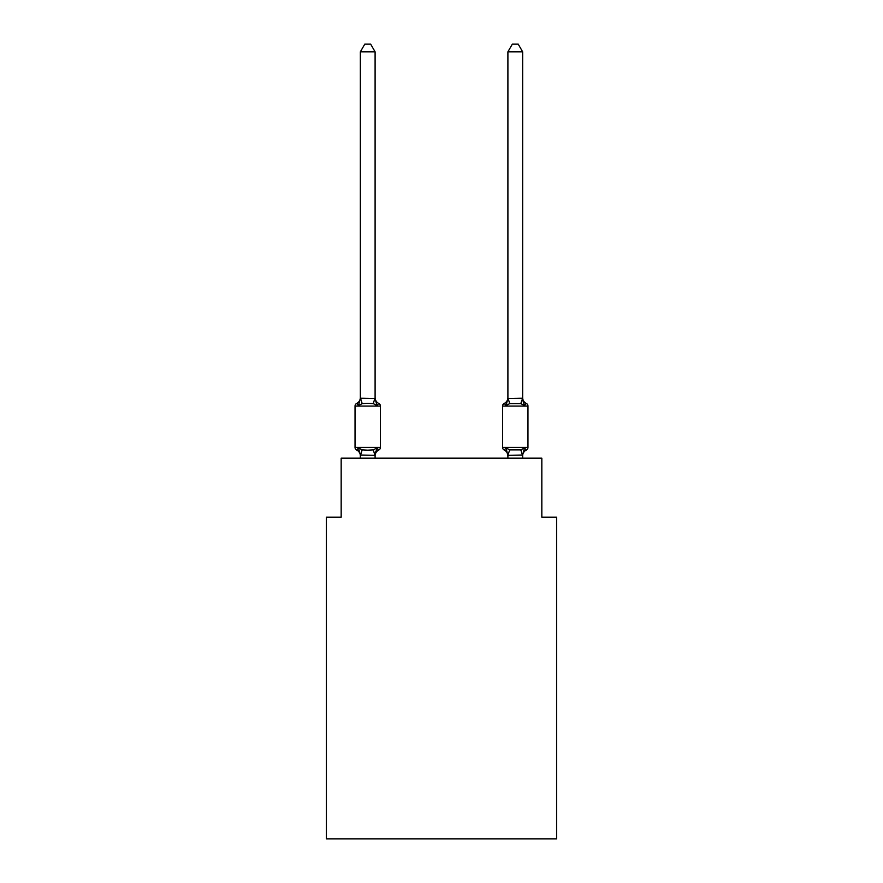 <?xml version="1.0" encoding="UTF-8"?>
<svg xmlns="http://www.w3.org/2000/svg" width="883" height="883" viewBox="0 0 883 883"><rect width="100%" height="100%" fill="white"/><g stroke="black" fill="none" stroke-linecap="round" stroke-linejoin="round"><path stroke-width="1.32" d="M556.588 838.85L556.588 517.195L541.831 517.195L541.831 458.178L341.169 458.178L341.169 517.195L326.412 517.195L326.412 838.85L556.588 838.85M375.098 51.821L360.352 51.821L364.778 44.15L370.672 44.15L375.098 51.821L375.098 398.465L376.953 405.507L378.752 403.432A2.947 2.947 0 0 1 380.418 406.092A2.947 2.947 0 0 0 378.752 403.432L376.953 405.507L378.752 403.432A2.947 2.947 0 0 1 380.418 406.092A2.947 2.947 0 0 0 378.752 403.432L376.953 405.507L378.752 403.432A2.947 2.947 0 0 1 380.418 406.092A2.947 2.947 0 0 0 378.752 403.432A2.947 2.947 0 0 1 380.418 406.092L380.418 447.405A2.947 2.947 0 0 1 378.752 450.054L376.953 447.979L378.752 450.054L376.953 447.979L378.752 450.054L376.953 447.979L378.752 450.054L376.953 447.979L378.752 450.054L376.953 447.979L378.752 450.054L376.953 447.979L378.752 450.054L376.953 447.979L378.752 450.054L376.953 447.979L378.752 450.054L376.953 447.979L378.752 450.054L376.953 447.979L378.752 450.054L376.953 447.979L378.752 450.054L376.953 447.979L378.752 450.054L376.953 447.979L378.752 450.054L376.953 447.979L378.752 450.054L376.953 447.979L378.752 450.054L376.953 447.979L378.752 450.054L376.953 447.979L374.988 455.33L360.352 455.021L360.352 455.893A6.49 6.49 0 0 0 356.699 450.054A2.947 2.947 0 0 1 355.032 447.405A2.947 2.947 0 0 0 356.699 450.054L358.509 447.979L356.699 450.054A2.947 2.947 0 0 1 355.032 447.405A2.947 2.947 0 0 0 356.699 450.054L358.509 447.979L356.699 450.054A2.947 2.947 0 0 1 355.032 447.405A2.947 2.947 0 0 0 356.699 450.054L358.509 447.979L356.699 450.054A2.947 2.947 0 0 1 355.032 447.405A2.947 2.947 0 0 0 356.699 450.054L358.509 447.979L356.699 450.054A2.947 2.947 0 0 1 355.032 447.405A2.947 2.947 0 0 0 356.699 450.054L358.509 447.979L356.699 450.054A2.947 2.947 0 0 1 355.032 447.405A2.947 2.947 0 0 0 356.699 450.054L358.509 447.979L356.699 450.054A2.947 2.947 0 0 1 355.032 447.405A2.947 2.947 0 0 0 356.699 450.054L358.509 447.979L356.699 450.054A2.947 2.947 0 0 1 355.032 447.405A2.947 2.947 0 0 0 356.699 450.054L358.509 447.979L356.699 450.054A2.947 2.947 0 0 1 355.032 447.405A2.947 2.947 0 0 0 356.699 450.054L358.509 447.979L356.699 450.054A2.947 2.947 0 0 1 355.032 447.405A2.947 2.947 0 0 0 356.699 450.054A2.947 2.947 0 0 1 355.032 447.405A2.947 2.947 0 0 0 356.699 450.054L358.509 447.979L356.699 450.054A2.947 2.947 0 0 1 355.032 447.405A2.947 2.947 0 0 0 356.699 450.054L358.509 447.979L356.699 450.054A2.947 2.947 0 0 1 355.032 447.405A2.947 2.947 0 0 0 356.699 450.054L358.509 447.979L356.699 450.054A2.947 2.947 0 0 1 355.032 447.405A2.947 2.947 0 0 0 356.699 450.054L358.509 447.979L356.699 450.054A2.947 2.947 0 0 1 355.032 447.405A2.947 2.947 0 0 0 356.699 450.054L358.509 447.979L356.699 450.054A2.947 2.947 0 0 1 355.032 447.405A2.947 2.947 0 0 0 356.699 450.054L358.509 447.979L356.699 450.054A2.947 2.947 0 0 1 355.032 447.405A2.947 2.947 0 0 0 356.699 450.054L358.509 447.979L356.699 450.054A2.947 2.947 0 0 1 355.032 447.405A2.947 2.947 0 0 0 356.699 450.054L358.509 447.979L356.699 450.054A2.947 2.947 0 0 1 355.032 447.405A2.947 2.947 0 0 0 356.699 450.054L358.509 447.979L356.699 450.054A2.947 2.947 0 0 1 355.032 447.405A2.947 2.947 0 0 0 356.699 450.054L358.509 447.979L356.699 450.054A2.947 2.947 0 0 1 355.032 447.405A2.947 2.947 0 0 0 356.699 450.054L358.509 447.979L356.699 450.054A2.947 2.947 0 0 1 355.032 447.405A2.947 2.947 0 0 0 356.699 450.054L358.509 447.979L356.699 450.054A2.947 2.947 0 0 1 355.032 447.405A2.947 2.947 0 0 0 356.699 450.054L358.509 447.979L356.699 450.054A2.947 2.947 0 0 1 355.032 447.405A2.947 2.947 0 0 0 356.699 450.054L358.509 447.979L356.699 450.054A2.947 2.947 0 0 1 355.032 447.405A2.947 2.947 0 0 0 356.699 450.054L358.509 447.979L356.699 450.054A2.947 2.947 0 0 1 355.032 447.405A2.947 2.947 0 0 0 356.699 450.054L358.509 447.979L356.699 450.054A2.947 2.947 0 0 1 355.032 447.405A2.947 2.947 0 0 0 356.699 450.054L358.509 447.979L356.699 450.054A2.947 2.947 0 0 1 355.032 447.405A2.947 2.947 0 0 0 356.699 450.054L358.509 447.979L356.699 450.054A2.947 2.947 0 0 1 355.032 447.405A2.947 2.947 0 0 0 356.699 450.054L358.509 447.979L356.699 450.054A2.947 2.947 0 0 1 355.032 447.405A2.947 2.947 0 0 0 356.699 450.054L358.509 447.979L356.699 450.054A2.947 2.947 0 0 1 355.032 447.405A2.947 2.947 0 0 0 356.699 450.054L358.509 447.979L356.699 450.054A2.947 2.947 0 0 1 355.032 447.405A2.947 2.947 0 0 0 356.699 450.054L358.509 447.979L356.699 450.054A2.947 2.947 0 0 1 355.032 447.405A2.947 2.947 0 0 0 356.699 450.054L358.509 447.979L356.699 450.054A2.947 2.947 0 0 1 355.032 447.405A2.947 2.947 0 0 0 356.699 450.054L358.509 447.979L356.699 450.054L358.509 447.979L362.196 449.877L367.725 450.175L373.255 449.877L376.953 447.979L378.752 450.054A2.947 2.947 0 0 0 380.418 447.405A2.947 2.947 0 0 1 378.752 450.054L377.913 449.646L378.752 450.054A2.947 2.947 0 0 0 380.418 447.405A2.947 2.947 0 0 1 378.752 450.054A2.947 2.947 0 0 0 380.418 447.405A2.947 2.947 0 0 1 378.752 450.054L377.913 449.646L378.752 450.054A2.947 2.947 0 0 0 380.418 447.405A2.947 2.947 0 0 1 378.752 450.054A2.947 2.947 0 0 0 380.418 447.405A2.947 2.947 0 0 1 378.752 450.054L377.913 449.646L378.752 450.054A2.947 2.947 0 0 0 380.418 447.405A2.947 2.947 0 0 1 378.752 450.054A2.947 2.947 0 0 0 380.418 447.405A2.947 2.947 0 0 1 378.752 450.054L377.913 449.646L378.752 450.054A2.947 2.947 0 0 0 380.418 447.405A2.947 2.947 0 0 1 378.752 450.054A2.947 2.947 0 0 0 380.418 447.405A2.947 2.947 0 0 1 378.752 450.054L377.913 449.646L378.752 450.054A2.947 2.947 0 0 0 380.418 447.405A2.947 2.947 0 0 1 378.752 450.054A2.947 2.947 0 0 0 380.418 447.405A2.947 2.947 0 0 1 378.752 450.054L377.913 449.646L378.752 450.054A2.947 2.947 0 0 0 380.418 447.405A2.947 2.947 0 0 1 378.752 450.054A2.947 2.947 0 0 0 380.418 447.405A2.947 2.947 0 0 1 378.752 450.054L377.913 449.646L378.752 450.054A2.947 2.947 0 0 0 380.418 447.405A2.947 2.947 0 0 1 378.752 450.054A2.947 2.947 0 0 0 380.418 447.405A2.947 2.947 0 0 1 378.752 450.054L377.913 449.646L378.752 450.054A2.947 2.947 0 0 0 380.418 447.405A2.947 2.947 0 0 1 378.752 450.054A2.947 2.947 0 0 0 380.418 447.405A2.947 2.947 0 0 1 378.752 450.054L377.913 449.646L378.752 450.054A2.947 2.947 0 0 0 380.418 447.405A2.947 2.947 0 0 1 378.752 450.054A2.947 2.947 0 0 0 380.418 447.405A2.947 2.947 0 0 1 378.752 450.054L377.913 449.646L378.752 450.054A2.947 2.947 0 0 0 380.418 447.405A2.947 2.947 0 0 1 378.752 450.054A2.947 2.947 0 0 0 380.418 447.405A2.947 2.947 0 0 1 378.752 450.054L377.913 449.646L378.752 450.054A2.947 2.947 0 0 0 380.418 447.405A2.947 2.947 0 0 1 378.752 450.054A2.947 2.947 0 0 0 380.418 447.405A2.947 2.947 0 0 1 378.752 450.054L377.913 449.646L378.752 450.054A2.947 2.947 0 0 0 380.418 447.405A2.947 2.947 0 0 1 378.752 450.054A2.947 2.947 0 0 0 380.418 447.405A2.947 2.947 0 0 1 378.752 450.054L377.913 449.646L378.752 450.054A2.947 2.947 0 0 0 380.418 447.405A2.947 2.947 0 0 1 378.752 450.054A2.947 2.947 0 0 0 380.418 447.405A2.947 2.947 0 0 1 378.752 450.054L377.913 449.646L378.752 450.054A2.947 2.947 0 0 0 380.418 447.405A2.947 2.947 0 0 1 378.752 450.054A2.947 2.947 0 0 0 380.418 447.405A2.947 2.947 0 0 1 378.752 450.054L377.913 449.646L378.752 450.054A2.947 2.947 0 0 0 380.418 447.405A2.947 2.947 0 0 1 378.752 450.054A2.947 2.947 0 0 0 380.418 447.405A2.947 2.947 0 0 1 378.752 450.054L377.913 449.646L378.752 450.054A2.947 2.947 0 0 0 380.418 447.405A2.947 2.947 0 0 1 378.752 450.054A2.947 2.947 0 0 0 380.418 447.405A2.947 2.947 0 0 1 378.752 450.054L377.913 449.646M376.953 447.979L378.752 450.054A2.947 2.947 0 0 0 380.418 447.405L355.032 447.405L355.032 406.092A2.947 2.947 0 0 1 356.699 403.432L358.509 405.507L356.699 403.432A2.947 2.947 0 0 0 355.032 406.092L380.418 406.092A2.947 2.947 0 0 0 378.752 403.432L376.953 405.507L378.752 403.432A2.947 2.947 0 0 1 380.418 406.092A2.947 2.947 0 0 0 378.752 403.432A2.947 2.947 0 0 1 380.418 406.092A2.947 2.947 0 0 0 378.752 403.432L376.953 405.507L378.752 403.432A2.947 2.947 0 0 1 380.418 406.092A2.947 2.947 0 0 0 378.752 403.432A2.947 2.947 0 0 1 380.418 406.092A2.947 2.947 0 0 0 378.752 403.432L376.953 405.507L378.752 403.432A2.947 2.947 0 0 1 380.418 406.092A2.947 2.947 0 0 0 378.752 403.432A2.947 2.947 0 0 1 380.418 406.092A2.947 2.947 0 0 0 378.752 403.432L376.953 405.507L378.752 403.432A2.947 2.947 0 0 1 380.418 406.092A2.947 2.947 0 0 0 378.752 403.432A2.947 2.947 0 0 1 380.418 406.092A2.947 2.947 0 0 0 378.752 403.432L376.953 405.507L378.752 403.432A2.947 2.947 0 0 1 380.418 406.092A2.947 2.947 0 0 0 378.752 403.432A2.947 2.947 0 0 1 380.418 406.092A2.947 2.947 0 0 0 378.752 403.432L376.953 405.507L378.752 403.432A2.947 2.947 0 0 1 380.418 406.092A2.947 2.947 0 0 0 378.752 403.432A2.947 2.947 0 0 1 380.418 406.092A2.947 2.947 0 0 0 378.752 403.432L376.953 405.507L378.752 403.432A2.947 2.947 0 0 1 380.418 406.092A2.947 2.947 0 0 0 378.752 403.432A2.947 2.947 0 0 1 380.418 406.092A2.947 2.947 0 0 0 378.752 403.432L376.953 405.507L378.752 403.432A2.947 2.947 0 0 1 380.418 406.092A2.947 2.947 0 0 0 378.752 403.432A2.947 2.947 0 0 1 380.418 406.092A2.947 2.947 0 0 0 378.752 403.432L376.953 405.507L378.752 403.432A2.947 2.947 0 0 1 380.418 406.092A2.947 2.947 0 0 0 378.752 403.432A2.947 2.947 0 0 1 380.418 406.092A2.947 2.947 0 0 0 378.752 403.432L376.953 405.507L378.752 403.432A2.947 2.947 0 0 1 380.418 406.092A2.947 2.947 0 0 0 378.752 403.432A2.947 2.947 0 0 1 380.418 406.092A2.947 2.947 0 0 0 378.752 403.432L376.953 405.507L378.752 403.432A2.947 2.947 0 0 1 380.418 406.092A2.947 2.947 0 0 0 378.752 403.432A2.947 2.947 0 0 1 380.418 406.092A2.947 2.947 0 0 0 378.752 403.432L376.953 405.507L378.752 403.432A2.947 2.947 0 0 1 380.418 406.092A2.947 2.947 0 0 0 378.752 403.432A2.947 2.947 0 0 1 380.418 406.092A2.947 2.947 0 0 0 378.752 403.432L376.953 405.507L378.752 403.432A2.947 2.947 0 0 1 380.418 406.092A2.947 2.947 0 0 0 378.752 403.432A2.947 2.947 0 0 1 380.418 406.092A2.947 2.947 0 0 0 378.752 403.432L376.953 405.507L378.752 403.432A2.947 2.947 0 0 1 380.418 406.092A2.947 2.947 0 0 0 378.752 403.432A2.947 2.947 0 0 1 380.418 406.092A2.947 2.947 0 0 0 378.752 403.432L376.953 405.507L378.752 403.432A2.947 2.947 0 0 1 380.418 406.092A2.947 2.947 0 0 0 378.752 403.432A2.947 2.947 0 0 1 380.418 406.092A2.947 2.947 0 0 0 378.752 403.432L376.953 405.507L373.255 403.608L367.725 403.321L362.196 403.608L358.509 405.507L356.699 403.432A2.947 2.947 0 0 0 355.032 406.092A2.947 2.947 0 0 1 356.699 403.432L357.538 403.84L356.699 403.432A2.947 2.947 0 0 0 355.032 406.092A2.947 2.947 0 0 1 356.699 403.432A2.947 2.947 0 0 0 355.032 406.092A2.947 2.947 0 0 1 356.699 403.432L357.538 403.84L356.699 403.432A2.947 2.947 0 0 0 355.032 406.092A2.947 2.947 0 0 1 356.699 403.432A2.947 2.947 0 0 0 355.032 406.092A2.947 2.947 0 0 1 356.699 403.432L357.538 403.84L356.699 403.432A2.947 2.947 0 0 0 355.032 406.092A2.947 2.947 0 0 1 356.699 403.432A2.947 2.947 0 0 0 355.032 406.092A2.947 2.947 0 0 1 356.699 403.432L357.538 403.84L356.699 403.432A2.947 2.947 0 0 0 355.032 406.092A2.947 2.947 0 0 1 356.699 403.432A2.947 2.947 0 0 0 355.032 406.092A2.947 2.947 0 0 1 356.699 403.432L357.538 403.84L356.699 403.432A2.947 2.947 0 0 0 355.032 406.092A2.947 2.947 0 0 1 356.699 403.432A2.947 2.947 0 0 0 355.032 406.092A2.947 2.947 0 0 1 356.699 403.432L357.538 403.84L356.699 403.432A2.947 2.947 0 0 0 355.032 406.092A2.947 2.947 0 0 1 356.699 403.432A2.947 2.947 0 0 0 355.032 406.092A2.947 2.947 0 0 1 356.699 403.432L357.538 403.84L356.699 403.432A2.947 2.947 0 0 0 355.032 406.092A2.947 2.947 0 0 1 356.699 403.432A2.947 2.947 0 0 0 355.032 406.092A2.947 2.947 0 0 1 356.699 403.432L357.538 403.84L356.699 403.432A2.947 2.947 0 0 0 355.032 406.092A2.947 2.947 0 0 1 356.699 403.432A2.947 2.947 0 0 0 355.032 406.092A2.947 2.947 0 0 1 356.699 403.432L357.538 403.84L356.699 403.432A2.947 2.947 0 0 0 355.032 406.092A2.947 2.947 0 0 1 356.699 403.432A2.947 2.947 0 0 0 355.032 406.092A2.947 2.947 0 0 1 356.699 403.432L357.538 403.84L356.699 403.432A2.947 2.947 0 0 0 355.032 406.092A2.947 2.947 0 0 1 356.699 403.432A2.947 2.947 0 0 0 355.032 406.092A2.947 2.947 0 0 1 356.699 403.432L357.538 403.84L356.699 403.432A2.947 2.947 0 0 0 355.032 406.092A2.947 2.947 0 0 1 356.699 403.432A2.947 2.947 0 0 0 355.032 406.092A2.947 2.947 0 0 1 356.699 403.432L357.538 403.84L356.699 403.432A2.947 2.947 0 0 0 355.032 406.092A2.947 2.947 0 0 1 356.699 403.432A2.947 2.947 0 0 0 355.032 406.092A2.947 2.947 0 0 1 356.699 403.432L357.538 403.84L356.699 403.432A2.947 2.947 0 0 0 355.032 406.092A2.947 2.947 0 0 1 356.699 403.432A2.947 2.947 0 0 0 355.032 406.092A2.947 2.947 0 0 1 356.699 403.432L357.538 403.84L356.699 403.432A2.947 2.947 0 0 0 355.032 406.092A2.947 2.947 0 0 1 356.699 403.432A2.947 2.947 0 0 0 355.032 406.092A2.947 2.947 0 0 1 356.699 403.432L357.538 403.84L356.699 403.432A2.947 2.947 0 0 0 355.032 406.092A2.947 2.947 0 0 1 356.699 403.432A2.947 2.947 0 0 0 355.032 406.092A2.947 2.947 0 0 1 356.699 403.432L357.538 403.84L356.699 403.432A2.947 2.947 0 0 0 355.032 406.092A2.947 2.947 0 0 1 356.699 403.432A2.947 2.947 0 0 0 355.032 406.092A2.947 2.947 0 0 1 356.699 403.432L357.538 403.84M358.509 405.507L360.352 398.2L375.098 398.465L375.098 397.593A6.49 6.49 0 0 0 378.752 403.432M375.098 455.021L375.794 451.544L375.098 455.021M522.648 455.893L522.648 455.893A6.49 6.49 0 0 1 526.301 450.054A2.947 2.947 0 0 0 527.968 447.405A2.947 2.947 0 0 1 526.301 450.054L524.491 447.979L526.301 450.054A2.947 2.947 0 0 0 527.968 447.405A2.947 2.947 0 0 1 526.301 450.054L524.491 447.979L526.301 450.054A2.947 2.947 0 0 0 527.968 447.405A2.947 2.947 0 0 1 526.301 450.054L524.491 447.979L526.301 450.054A2.947 2.947 0 0 0 527.968 447.405A2.947 2.947 0 0 1 526.301 450.054L524.491 447.979L526.301 450.054A2.947 2.947 0 0 0 527.968 447.405A2.947 2.947 0 0 1 526.301 450.054L524.491 447.979L526.301 450.054A2.947 2.947 0 0 0 527.968 447.405A2.947 2.947 0 0 1 526.301 450.054L524.491 447.979L526.301 450.054A2.947 2.947 0 0 0 527.968 447.405A2.947 2.947 0 0 1 526.301 450.054L524.491 447.979L526.301 450.054A2.947 2.947 0 0 0 527.968 447.405A2.947 2.947 0 0 1 526.301 450.054L524.491 447.979L526.301 450.054A2.947 2.947 0 0 0 527.968 447.405A2.947 2.947 0 0 1 526.301 450.054L524.491 447.979L526.301 450.054A2.947 2.947 0 0 0 527.968 447.405A2.947 2.947 0 0 1 526.301 450.054L524.491 447.979L526.301 450.054A2.947 2.947 0 0 0 527.968 447.405A2.947 2.947 0 0 1 526.301 450.054L524.491 447.979L526.301 450.054A2.947 2.947 0 0 0 527.968 447.405A2.947 2.947 0 0 1 526.301 450.054A2.947 2.947 0 0 0 527.968 447.405A2.947 2.947 0 0 1 526.301 450.054L524.491 447.979L526.301 450.054A2.947 2.947 0 0 0 527.968 447.405A2.947 2.947 0 0 1 526.301 450.054L524.491 447.979L526.301 450.054A2.947 2.947 0 0 0 527.968 447.405A2.947 2.947 0 0 1 526.301 450.054L524.491 447.979L526.301 450.054A2.947 2.947 0 0 0 527.968 447.405A2.947 2.947 0 0 1 526.301 450.054L524.491 447.979L526.301 450.054A2.947 2.947 0 0 0 527.968 447.405A2.947 2.947 0 0 1 526.301 450.054L524.491 447.979L526.301 450.054A2.947 2.947 0 0 0 527.968 447.405A2.947 2.947 0 0 1 526.301 450.054L524.491 447.979L526.301 450.054A2.947 2.947 0 0 0 527.968 447.405A2.947 2.947 0 0 1 526.301 450.054L524.491 447.979L526.301 450.054A2.947 2.947 0 0 0 527.968 447.405A2.947 2.947 0 0 1 526.301 450.054L524.491 447.979L526.301 450.054A2.947 2.947 0 0 0 527.968 447.405A2.947 2.947 0 0 1 526.301 450.054L524.491 447.979L526.301 450.054A2.947 2.947 0 0 0 527.968 447.405A2.947 2.947 0 0 1 526.301 450.054L524.491 447.979L526.301 450.054A2.947 2.947 0 0 0 527.968 447.405A2.947 2.947 0 0 1 526.301 450.054L524.491 447.979L526.301 450.054A2.947 2.947 0 0 0 527.968 447.405A2.947 2.947 0 0 1 526.301 450.054A2.947 2.947 0 0 0 527.968 447.405A2.947 2.947 0 0 1 526.301 450.054A2.947 2.947 0 0 0 527.968 447.405A2.947 2.947 0 0 1 526.301 450.054L524.491 447.979L526.301 450.054A2.947 2.947 0 0 0 527.968 447.405A2.947 2.947 0 0 1 526.301 450.054L524.491 447.979L526.301 450.054A2.947 2.947 0 0 0 527.968 447.405A2.947 2.947 0 0 1 526.301 450.054L524.491 447.979L526.301 450.054A2.947 2.947 0 0 0 527.968 447.405A2.947 2.947 0 0 1 526.301 450.054L524.491 447.979L526.301 450.054A2.947 2.947 0 0 0 527.968 447.405A2.947 2.947 0 0 1 526.301 450.054L524.491 447.979L526.301 450.054A2.947 2.947 0 0 0 527.968 447.405A2.947 2.947 0 0 1 526.301 450.054L524.491 447.979L526.301 450.054A2.947 2.947 0 0 0 527.968 447.405A2.947 2.947 0 0 1 526.301 450.054L524.491 447.979L526.301 450.054A2.947 2.947 0 0 0 527.968 447.405A2.947 2.947 0 0 1 526.301 450.054L524.491 447.979L526.301 450.054A2.947 2.947 0 0 0 527.968 447.405A2.947 2.947 0 0 1 526.301 450.054L524.491 447.979L526.301 450.054L524.491 447.979L526.301 450.054L524.491 447.979L520.804 449.877L509.745 449.877L506.047 447.979L504.248 450.054A2.947 2.947 0 0 1 502.582 447.405A2.947 2.947 0 0 0 504.248 450.054A6.49 6.49 0 0 1 507.902 455.893A6.49 6.49 0 0 0 504.248 450.054A2.947 2.947 0 0 1 502.582 447.405A2.947 2.947 0 0 0 504.248 450.054A2.947 2.947 0 0 1 502.582 447.405A2.947 2.947 0 0 0 504.248 450.054A6.49 6.49 0 0 1 507.902 455.893A6.49 6.49 0 0 0 504.248 450.054A2.947 2.947 0 0 1 502.582 447.405A2.947 2.947 0 0 0 504.248 450.054A2.947 2.947 0 0 1 502.582 447.405A2.947 2.947 0 0 0 504.248 450.054A6.49 6.49 0 0 1 507.902 455.893A6.49 6.49 0 0 0 504.248 450.054A2.947 2.947 0 0 1 502.582 447.405A2.947 2.947 0 0 0 504.248 450.054A2.947 2.947 0 0 1 502.582 447.405A2.947 2.947 0 0 0 504.248 450.054A6.49 6.49 0 0 1 507.902 455.893A6.49 6.49 0 0 0 504.248 450.054A2.947 2.947 0 0 1 502.582 447.405A2.947 2.947 0 0 0 504.248 450.054A2.947 2.947 0 0 1 502.582 447.405A2.947 2.947 0 0 0 504.248 450.054A6.49 6.49 0 0 1 507.902 455.893A6.49 6.49 0 0 0 504.248 450.054A2.947 2.947 0 0 1 502.582 447.405A2.947 2.947 0 0 0 504.248 450.054A2.947 2.947 0 0 1 502.582 447.405A2.947 2.947 0 0 0 504.248 450.054A6.49 6.49 0 0 1 507.902 455.893A6.49 6.49 0 0 0 504.248 450.054A2.947 2.947 0 0 1 502.582 447.405A2.947 2.947 0 0 0 504.248 450.054L506.047 447.979L504.248 450.054A2.947 2.947 0 0 1 502.582 447.405A2.947 2.947 0 0 0 504.248 450.054A6.49 6.49 0 0 1 507.902 455.893A6.49 6.49 0 0 0 504.248 450.054A2.947 2.947 0 0 1 502.582 447.405A2.947 2.947 0 0 0 504.248 450.054A2.947 2.947 0 0 1 502.582 447.405A2.947 2.947 0 0 0 504.248 450.054A6.49 6.49 0 0 1 507.902 455.893A6.49 6.49 0 0 0 504.248 450.054A2.947 2.947 0 0 1 502.582 447.405A2.947 2.947 0 0 0 504.248 450.054A2.947 2.947 0 0 1 502.582 447.405A2.947 2.947 0 0 0 504.248 450.054A6.49 6.49 0 0 1 507.902 455.893A6.49 6.49 0 0 0 504.248 450.054A2.947 2.947 0 0 1 502.582 447.405A2.947 2.947 0 0 0 504.248 450.054A2.947 2.947 0 0 1 502.582 447.405A2.947 2.947 0 0 0 504.248 450.054A6.49 6.49 0 0 1 507.902 455.893A6.49 6.49 0 0 0 504.248 450.054A2.947 2.947 0 0 1 502.582 447.405A2.947 2.947 0 0 0 504.248 450.054A2.947 2.947 0 0 1 502.582 447.405A2.947 2.947 0 0 0 504.248 450.054A6.49 6.49 0 0 1 507.902 455.893A6.49 6.49 0 0 0 504.248 450.054A2.947 2.947 0 0 1 502.582 447.405A2.947 2.947 0 0 0 504.248 450.054A2.947 2.947 0 0 1 502.582 447.405A2.947 2.947 0 0 0 504.248 450.054A6.49 6.49 0 0 1 507.902 455.893A6.49 6.49 0 0 0 504.248 450.054A2.947 2.947 0 0 1 502.582 447.405A2.947 2.947 0 0 0 504.248 450.054L506.047 447.979L504.248 450.054A2.947 2.947 0 0 1 502.582 447.405A2.947 2.947 0 0 0 504.248 450.054L506.047 447.979L504.248 450.054A6.49 6.49 0 0 1 507.902 455.893A6.49 6.49 0 0 0 504.248 450.054A2.947 2.947 0 0 1 502.582 447.405A2.947 2.947 0 0 0 504.248 450.054A2.947 2.947 0 0 1 502.582 447.405A2.947 2.947 0 0 0 504.248 450.054A6.49 6.49 0 0 1 507.902 455.893A6.49 6.49 0 0 0 504.248 450.054A2.947 2.947 0 0 1 502.582 447.405A2.947 2.947 0 0 0 504.248 450.054A2.947 2.947 0 0 1 502.582 447.405A2.947 2.947 0 0 0 504.248 450.054A6.49 6.49 0 0 1 507.902 455.893A6.49 6.49 0 0 0 504.248 450.054A2.947 2.947 0 0 1 502.582 447.405A2.947 2.947 0 0 0 504.248 450.054A2.947 2.947 0 0 1 502.582 447.405A2.947 2.947 0 0 0 504.248 450.054A6.49 6.49 0 0 1 507.902 455.893A6.49 6.49 0 0 0 504.248 450.054A2.947 2.947 0 0 1 502.582 447.405A2.947 2.947 0 0 0 504.248 450.054A2.947 2.947 0 0 1 502.582 447.405A2.947 2.947 0 0 0 504.248 450.054A6.49 6.49 0 0 1 507.902 455.893L506.047 447.979L504.248 450.054A2.947 2.947 0 0 1 502.582 447.405A2.947 2.947 0 0 0 504.248 450.054L506.047 447.979L504.248 450.054A6.49 6.49 0 0 1 507.902 455.893M507.902 398.465L522.648 398.2L522.648 51.821L507.902 51.821L507.902 398.465L506.047 405.507L504.248 403.432A2.947 2.947 0 0 0 502.582 406.092A2.947 2.947 0 0 1 504.248 403.432L506.047 405.507L506.743 403.178L506.047 405.507L506.743 403.178L506.047 405.507L506.743 403.178L506.047 405.507L506.743 403.178L506.047 405.507L506.743 403.178L506.047 405.507L506.743 403.178L506.047 405.507L506.743 403.178L506.047 405.507L506.743 403.178L506.047 405.507L506.743 403.178L506.047 405.507L506.743 403.178L506.047 405.507L506.743 403.178L506.047 405.507L506.743 403.178L506.047 405.507L506.743 403.178L506.047 405.507L506.743 403.178L506.047 405.507L506.743 403.178L506.047 405.507L506.743 403.178L506.047 405.507L506.743 403.178L506.047 405.507L509.745 403.608L520.804 403.608L524.491 405.507L522.957 400.694L524.491 405.507L526.301 403.432L524.491 405.507L522.957 400.694L524.491 405.507L526.301 403.432L524.491 405.507L522.957 400.694L524.491 405.507L526.301 403.432L524.491 405.507L522.957 400.694L524.491 405.507L526.301 403.432L524.491 405.507L522.957 400.694L524.491 405.507L526.301 403.432L524.491 405.507L522.957 400.694L524.491 405.507L526.301 403.432L524.491 405.507L522.957 400.694L524.491 405.507L526.301 403.432L524.491 405.507L522.957 400.694L524.491 405.507L526.301 403.432L524.491 405.507L522.957 400.694L524.491 405.507L526.301 403.432L524.491 405.507L522.957 400.694L524.491 405.507L526.301 403.432L524.491 405.507L522.957 400.694L524.491 405.507L526.301 403.432L524.491 405.507L522.957 400.694L524.491 405.507L526.301 403.432L524.491 405.507L522.957 400.694L524.491 405.507L526.301 403.432L524.491 405.507L522.957 400.694L524.491 405.507L526.301 403.432L524.491 405.507L522.957 400.694L524.491 405.507L526.301 403.432L524.491 405.507L522.957 400.694L524.491 405.507L526.301 403.432A2.947 2.947 0 0 1 527.968 406.092A2.947 2.947 0 0 0 526.301 403.432A2.947 2.947 0 0 1 527.968 406.092A2.947 2.947 0 0 0 526.301 403.432A2.947 2.947 0 0 1 527.968 406.092A2.947 2.947 0 0 0 526.301 403.432A2.947 2.947 0 0 1 527.968 406.092A2.947 2.947 0 0 0 526.301 403.432A2.947 2.947 0 0 1 527.968 406.092A2.947 2.947 0 0 0 526.301 403.432A2.947 2.947 0 0 1 527.968 406.092A2.947 2.947 0 0 0 526.301 403.432A2.947 2.947 0 0 1 527.968 406.092A2.947 2.947 0 0 0 526.301 403.432A2.947 2.947 0 0 1 527.968 406.092A2.947 2.947 0 0 0 526.301 403.432A2.947 2.947 0 0 1 527.968 406.092A2.947 2.947 0 0 0 526.301 403.432A2.947 2.947 0 0 1 527.968 406.092A2.947 2.947 0 0 0 526.301 403.432A2.947 2.947 0 0 1 527.968 406.092A2.947 2.947 0 0 0 526.301 403.432A2.947 2.947 0 0 1 527.968 406.092A2.947 2.947 0 0 0 526.301 403.432A2.947 2.947 0 0 1 527.968 406.092A2.947 2.947 0 0 0 526.301 403.432A2.947 2.947 0 0 1 527.968 406.092A2.947 2.947 0 0 0 526.301 403.432A2.947 2.947 0 0 1 527.968 406.092A2.947 2.947 0 0 0 526.301 403.432A2.947 2.947 0 0 1 527.968 406.092A2.947 2.947 0 0 0 526.301 403.432A2.947 2.947 0 0 1 527.968 406.092A2.947 2.947 0 0 0 526.301 403.432A2.947 2.947 0 0 1 527.968 406.092A2.947 2.947 0 0 0 526.301 403.432A2.947 2.947 0 0 1 527.968 406.092A2.947 2.947 0 0 0 526.301 403.432A2.947 2.947 0 0 1 527.968 406.092A2.947 2.947 0 0 0 526.301 403.432A2.947 2.947 0 0 1 527.968 406.092A2.947 2.947 0 0 0 526.301 403.432A2.947 2.947 0 0 1 527.968 406.092A2.947 2.947 0 0 0 526.301 403.432A2.947 2.947 0 0 1 527.968 406.092A2.947 2.947 0 0 0 526.301 403.432A2.947 2.947 0 0 1 527.968 406.092A2.947 2.947 0 0 0 526.301 403.432A2.947 2.947 0 0 1 527.968 406.092A2.947 2.947 0 0 0 526.301 403.432A2.947 2.947 0 0 1 527.968 406.092A2.947 2.947 0 0 0 526.301 403.432A2.947 2.947 0 0 1 527.968 406.092A2.947 2.947 0 0 0 526.301 403.432A2.947 2.947 0 0 1 527.968 406.092A2.947 2.947 0 0 0 526.301 403.432A2.947 2.947 0 0 1 527.968 406.092A2.947 2.947 0 0 0 526.301 403.432A2.947 2.947 0 0 1 527.968 406.092A2.947 2.947 0 0 0 526.301 403.432A2.947 2.947 0 0 1 527.968 406.092A2.947 2.947 0 0 0 526.301 403.432A2.947 2.947 0 0 1 527.968 406.092A2.947 2.947 0 0 0 526.301 403.432A2.947 2.947 0 0 1 527.968 406.092A2.947 2.947 0 0 0 526.301 403.432A2.947 2.947 0 0 1 527.968 406.092A2.947 2.947 0 0 0 526.301 403.432L524.491 405.507L522.957 400.694L524.491 405.507L526.301 403.432A6.49 6.49 0 0 1 522.648 397.593L522.648 397.593M522.648 398.2L520.804 403.608M507.902 458.178L507.902 455.021L509.745 449.877M522.648 458.178L522.648 455.021L508.012 455.33M506.047 405.507L504.248 403.432A2.947 2.947 0 0 0 502.582 406.092A2.947 2.947 0 0 1 504.248 403.432L506.047 405.507L504.248 403.432A2.947 2.947 0 0 0 502.582 406.092A2.947 2.947 0 0 1 504.248 403.432A2.947 2.947 0 0 0 502.582 406.092A2.947 2.947 0 0 1 504.248 403.432L505.087 403.84L504.248 403.432A2.947 2.947 0 0 0 502.582 406.092A2.947 2.947 0 0 1 504.248 403.432A2.947 2.947 0 0 0 502.582 406.092A2.947 2.947 0 0 1 504.248 403.432L505.087 403.84L504.248 403.432A2.947 2.947 0 0 0 502.582 406.092A2.947 2.947 0 0 1 504.248 403.432A2.947 2.947 0 0 0 502.582 406.092A2.947 2.947 0 0 1 504.248 403.432L505.087 403.84L504.248 403.432A2.947 2.947 0 0 0 502.582 406.092A2.947 2.947 0 0 1 504.248 403.432A2.947 2.947 0 0 0 502.582 406.092A2.947 2.947 0 0 1 504.248 403.432L505.087 403.84L504.248 403.432A2.947 2.947 0 0 0 502.582 406.092A2.947 2.947 0 0 1 504.248 403.432A2.947 2.947 0 0 0 502.582 406.092A2.947 2.947 0 0 1 504.248 403.432L505.087 403.84L504.248 403.432A2.947 2.947 0 0 0 502.582 406.092A2.947 2.947 0 0 1 504.248 403.432A2.947 2.947 0 0 0 502.582 406.092A2.947 2.947 0 0 1 504.248 403.432L505.087 403.84L504.248 403.432A2.947 2.947 0 0 0 502.582 406.092A2.947 2.947 0 0 1 504.248 403.432A2.947 2.947 0 0 0 502.582 406.092A2.947 2.947 0 0 1 504.248 403.432L505.087 403.84L504.248 403.432A2.947 2.947 0 0 0 502.582 406.092A2.947 2.947 0 0 1 504.248 403.432A2.947 2.947 0 0 0 502.582 406.092A2.947 2.947 0 0 1 504.248 403.432L505.087 403.84L504.248 403.432A2.947 2.947 0 0 0 502.582 406.092A2.947 2.947 0 0 1 504.248 403.432A2.947 2.947 0 0 0 502.582 406.092A2.947 2.947 0 0 1 504.248 403.432L505.087 403.84L504.248 403.432A2.947 2.947 0 0 0 502.582 406.092A2.947 2.947 0 0 1 504.248 403.432A2.947 2.947 0 0 0 502.582 406.092A2.947 2.947 0 0 1 504.248 403.432L505.087 403.84L504.248 403.432A2.947 2.947 0 0 0 502.582 406.092A2.947 2.947 0 0 1 504.248 403.432A2.947 2.947 0 0 0 502.582 406.092A2.947 2.947 0 0 1 504.248 403.432L505.087 403.84L504.248 403.432A2.947 2.947 0 0 0 502.582 406.092A2.947 2.947 0 0 1 504.248 403.432A2.947 2.947 0 0 0 502.582 406.092A2.947 2.947 0 0 1 504.248 403.432L505.087 403.84L504.248 403.432A2.947 2.947 0 0 0 502.582 406.092A2.947 2.947 0 0 1 504.248 403.432A2.947 2.947 0 0 0 502.582 406.092A2.947 2.947 0 0 1 504.248 403.432L505.087 403.84L504.248 403.432A2.947 2.947 0 0 0 502.582 406.092A2.947 2.947 0 0 1 504.248 403.432A2.947 2.947 0 0 0 502.582 406.092A2.947 2.947 0 0 1 504.248 403.432L505.087 403.84L504.248 403.432A2.947 2.947 0 0 0 502.582 406.092A2.947 2.947 0 0 1 504.248 403.432A2.947 2.947 0 0 0 502.582 406.092A2.947 2.947 0 0 1 504.248 403.432L505.087 403.84L504.248 403.432A2.947 2.947 0 0 0 502.582 406.092A2.947 2.947 0 0 1 504.248 403.432A2.947 2.947 0 0 0 502.582 406.092A2.947 2.947 0 0 1 504.248 403.432L505.087 403.84M360.352 398.465L360.352 51.821M360.352 458.178L360.352 455.021L358.509 447.979M375.098 398.465L375.098 397.593M506.047 447.979L504.248 450.054L506.047 447.979M375.098 458.178L375.098 455.286M378.752 450.054A6.49 6.49 0 0 0 375.098 455.893M356.699 403.432A6.49 6.49 0 0 0 360.352 397.593M527.968 406.092L527.968 447.405L502.582 447.405L502.582 406.092L527.968 406.092M522.648 455.021L524.491 447.979M524.491 405.507L522.648 398.465M507.902 397.593A6.49 6.49 0 0 1 504.248 403.432M507.902 51.821L512.328 44.15L518.222 44.15L522.648 51.821M362.196 449.877L360.463 455.33M373.255 449.877L374.988 455.33M360.463 398.167L362.196 403.608M374.988 398.167L373.255 403.608M522.537 455.33L520.804 449.877M509.745 403.608L508.012 398.167"/></g></svg>
